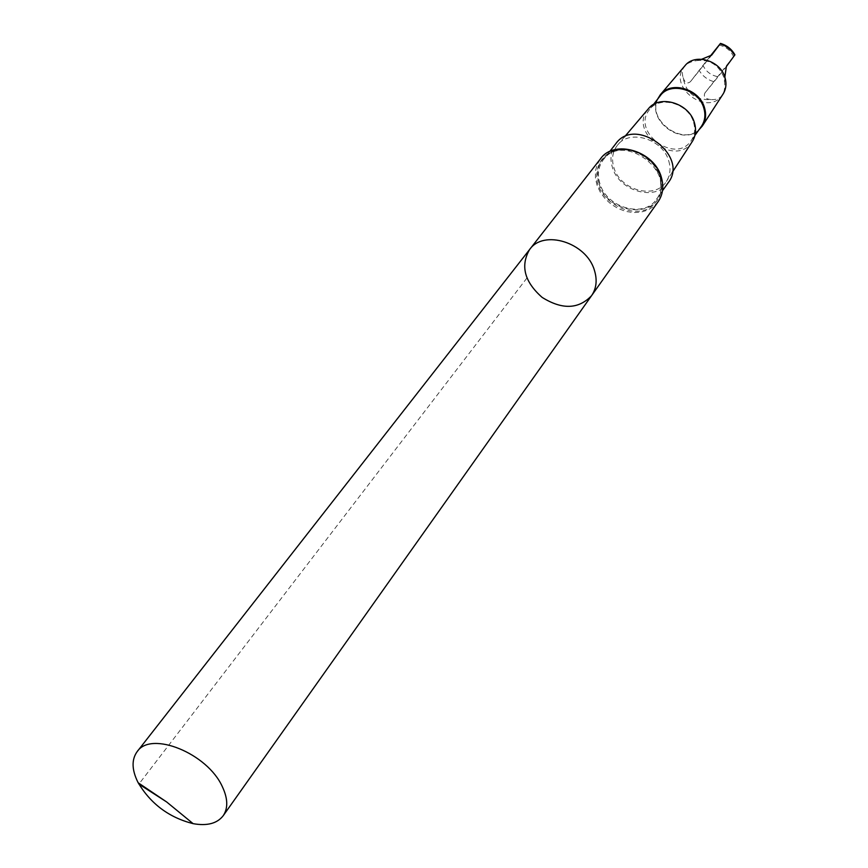 <?xml version="1.0" encoding="UTF-8"?>
<svg xmlns="http://www.w3.org/2000/svg" width="868" height="868" viewBox="0 0 868 868"><rect width="100%" height="100%" fill="white"/><g stroke="black" fill="none" stroke-linecap="round" stroke-linejoin="round"><path stroke-width="0.65" stroke-dasharray="4.34 3.25" d="M529.599 249.539C520.236 265.825 524.424 281.774 542.131 297.388C562.171 309.876 578.652 309.301 591.575 295.662M696.689 60.597C709.677 59.284 718.737 64.85 723.847 77.285L724.661 82.72C725.453 94.579 720.852 100.2 710.881 99.57C695.181 100.265 685.926 92.963 683.127 77.643C680.382 68.225 684.895 62.55 696.689 60.597L701.778 59.208M724.834 77.1L724.661 82.72M710.881 99.57C705.185 98.919 703.21 96.695 704.968 92.898L734.925 54.825M658.15 201.669L653.517 206.584L647.636 210.154L640.801 212.183L633.369 212.595L625.73 211.38L618.266 208.591L611.354 204.381L605.343 198.967L600.537 192.62L597.173 185.654L595.437 178.417L595.426 171.289L597.151 164.627L600.537 158.779M668.761 160.971C670.975 168.62 670.194 175.434 666.396 181.423C655.448 199.868 620.229 190.483 613.926 167.73C611.322 159.05 612.526 151.499 617.56 145.075C629.625 128.811 662.957 139.01 668.761 160.971M668.23 182.671C656.024 201.734 619.09 191.416 612.407 167.394C609.683 158.399 610.822 150.489 615.835 143.665M692.197 141.647C675.89 168.273 627.434 132.207 648.255 108.945M693.63 122.551C695.55 129.408 694.693 135.484 691.069 140.79C675.293 164.714 631.014 131.762 649.405 109.78C659.528 95.024 688.725 103.335 693.63 122.551M701.311 126.5C685.611 150.294 641.853 117.733 660.147 95.871M698.805 129.983C681.586 146.301 646.844 120.435 657.532 99.256M722.925 94.276C708.451 117.896 666.342 86.55 684.819 65.914M709.872 56.604L690.451 81.635C687.347 84.196 684.906 82.861 683.127 77.643M599.918 183.701C597.13 174.62 598.247 166.645 603.282 159.788C622.953 131.6 677.756 172.385 656.392 199.325C644.121 218.486 606.765 207.94 599.918 183.701M599.072 183.799C607.405 213.973 656.946 219.778 661.145 190.526L660.19 176.497C654.591 156.349 626.891 143.209 610.345 152.714C599.029 159.614 595.274 169.965 599.072 183.799M526.909 278.053L138.891 784.097M719.095 45.103C725.789 46.557 730.585 50.355 733.493 56.496M713.333 81.527C707.116 79.585 702.353 75.82 699.065 70.243M717.218 76.558C710.61 75.104 705.847 71.339 702.95 65.284M660.646 176.942C664.15 191.372 658.118 204.338 645.564 209.893C627.597 215.514 604.779 203.296 597.835 184.428C594.135 170.258 599.723 157.13 612.211 151.238C630.211 145.108 653.864 157.607 660.646 176.942M704.968 92.898L726.353 66.576M690.548 81.505L711.597 55.226M624.58 136.808L617.56 145.075M672.299 172.32L666.396 181.423M653.452 104.54L649.405 109.78M694.921 135.408L691.069 140.79M656.392 199.325L662.479 190.765M603.282 159.788L609.727 151.509M610.345 152.714L617.289 150.251L625.112 149.665L633.282 151.032L641.691 154.547L653.279 164.128L660.233 176.714L661.145 190.526M690.451 81.635L711.651 55.151"/><path stroke-width="1.3" d="M529.599 249.539L600.537 158.779C614.175 139.021 654.298 150.88 661.286 177.083C663.998 186.381 662.957 194.573 658.15 201.669L591.575 295.662C596.5 288.371 597.423 279.843 594.341 270.067C586.345 242.508 543.552 229.195 529.599 249.539C520.236 265.825 524.424 281.774 542.131 297.388C562.171 309.876 578.652 309.301 591.575 295.662C596.5 288.371 597.423 279.843 594.341 270.067C586.345 242.508 543.552 229.195 529.599 249.539L137.133 751.666C150.902 730.444 207.506 753.315 222.349 786.701C227.915 798.549 228.197 808.227 223.195 815.736C217.163 823.515 207.126 826.152 193.119 823.656C169.162 817.591 150.848 803.963 138.175 782.762L137.936 782.307C131.741 769.786 131.48 759.565 137.133 751.666M701.778 59.208L711.651 55.151L720.483 43.411L709.872 56.604M720.494 43.411C726.841 45.288 731.659 49.096 734.925 54.825L726.353 66.576L724.834 77.1M609.727 151.509L615.835 143.665C635.409 115.639 689.463 155.871 668.23 182.671L662.479 190.765M624.58 136.808L648.255 108.945C659.344 94.07 689.387 103.086 694.487 123.006C696.44 129.95 695.68 136.157 692.197 141.647L672.299 172.32M653.452 104.54L660.147 95.871C670.226 81.201 699.109 89.361 703.905 108.402C705.782 115.194 704.914 121.227 701.311 126.5L694.921 135.408M657.532 99.256L660.342 94.72C671.018 80.398 699.782 88.97 704.599 108.077C706.454 114.739 705.706 120.706 702.353 125.99L698.805 129.983M660.559 94.46L684.819 65.914C694.66 52.753 720.787 60.424 725.073 77.87C726.722 83.946 726.006 89.415 722.925 94.276L702.538 125.708M138.891 784.097L166.602 801.923L193.119 823.656M720.158 43.888C726.473 45.83 731.29 49.639 734.61 55.313M591.575 295.662L223.195 815.736M166.602 801.923L138.175 782.762"/></g></svg>
